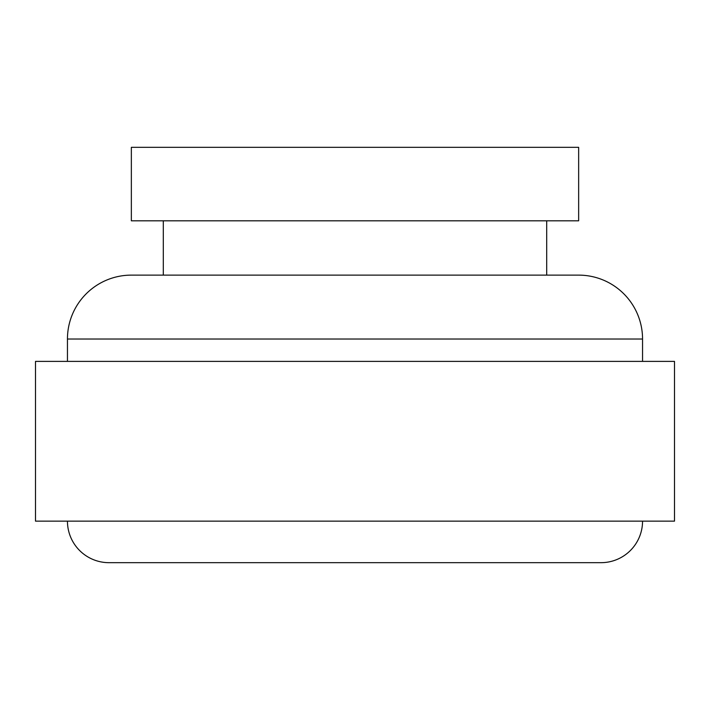 <?xml version="1.0" encoding="UTF-8"?>
<svg xmlns="http://www.w3.org/2000/svg" width="710" height="710" viewBox="0 0 710 710"><rect width="100%" height="100%" fill="white"/><g stroke="black" fill="none" stroke-linecap="round" stroke-linejoin="round"><path stroke-width="1.06" d="M642.55 361.39L642.55 339.025A63.9 63.9 0 0 0 578.65 275.125L131.35 275.125A63.9 63.9 0 0 0 67.45 339.025L67.45 361.39M67.45 521.14A41.535 41.535 0 0 0 108.985 562.675L601.015 562.675L108.985 562.675M642.55 521.14A41.535 41.535 0 0 1 601.015 562.675M35.5 521.14L674.5 521.14L674.5 361.39L35.5 361.39L35.5 521.14M546.7 275.125L546.7 220.81M163.3 275.125L163.3 220.81M131.35 220.81L578.65 220.81L578.65 147.325L131.35 147.325L131.35 220.81M642.55 339.025L67.45 339.025"/></g></svg>
